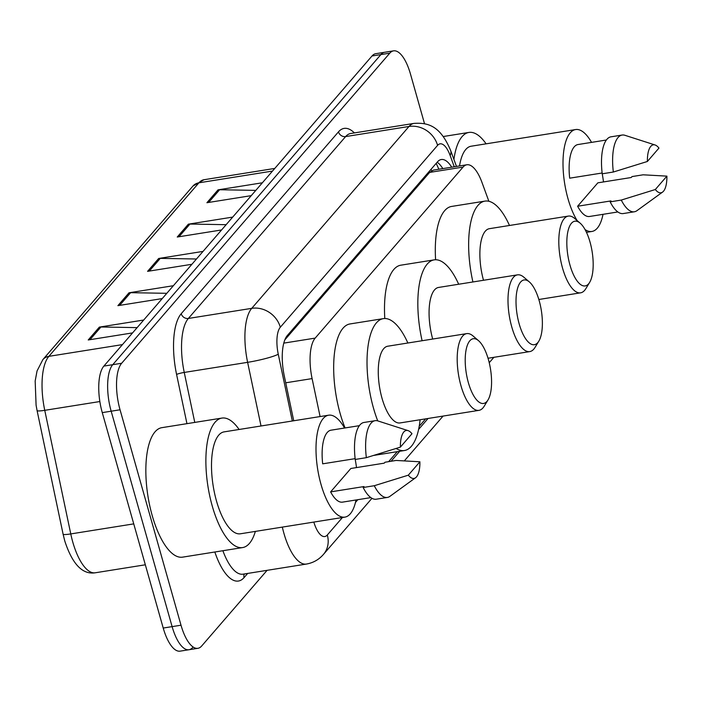 <?xml version="1.0" encoding="UTF-8"?>
<svg xmlns="http://www.w3.org/2000/svg" width="702" height="702" viewBox="0 0 702 702"><rect width="100%" height="100%" fill="white"/><g stroke="black" fill="none" stroke-linecap="round" stroke-linejoin="round"><path stroke-width="1.05" d="M488.864 201.272L481.897 182.222A36.425 13.645 80.9 0 0 466.856 164.768L433.476 170.095L429.642 172.411L284.845 339.865M466.856 164.768A36.425 13.645 80.9 0 0 463.066 167.085L315.18 338.11A36.425 13.645 80.9 0 0 312.1 378.597L320.086 416.558M388.636 461.653L397.271 451.667M419.199 426.298L425.64 418.857M267.093 570.331L201.667 646.007A36.425 13.645 -99.1 0 1 197.876 648.315A36.425 13.645 -99.1 0 1 181.011 625.21L120.051 409.784A36.425 13.645 -99.1 0 1 121.657 363.259L389.794 53.159A36.425 13.645 -99.1 0 1 393.576 50.851A36.425 13.645 -99.1 0 1 410.442 73.956L424.526 123.719M192.769 647.419A36.425 13.645 -99.1 0 1 188.987 649.736L180.089 651.149A36.425 13.645 -99.1 0 1 163.224 628.044L102.264 412.618L111.162 411.205A36.425 13.645 -99.1 0 1 112.759 364.671L380.896 54.581A36.425 13.645 -99.1 0 1 384.687 52.264A36.425 13.645 -99.1 0 0 380.896 54.581L112.759 364.671A36.425 13.645 -99.1 0 0 111.162 411.205L172.122 626.632L111.162 411.205L120.051 409.784M188.987 649.736A36.425 13.645 -99.1 0 1 172.122 626.632A36.425 13.645 -99.1 0 0 188.987 649.736L197.876 648.315M451.711 167.19A36.425 13.645 80.9 0 0 441.304 159.512A36.425 13.645 80.9 0 0 437.513 161.829L287.372 335.459A36.425 13.645 80.9 0 0 284.284 375.947L293.726 420.77M437.162 162.232A36.425 13.645 -99.1 0 1 442.822 168.603M102.264 412.618A36.425 13.645 -99.1 0 1 103.87 366.093L372.007 55.993A36.425 13.645 -99.1 0 1 375.789 53.685L393.576 50.851M255.809 190.382L219.621 189.742A9.714 8.591 -139.2 0 0 218.041 189.856L262.373 182.783M251.246 195.647L206.915 202.72L218.041 189.856M166.795 293.313L130.616 292.681A9.714 8.591 -139.2 0 0 129.028 292.787L173.368 285.714M162.241 298.587L117.901 305.66L129.028 292.787M137.127 327.632L100.948 326.992A9.714 8.591 -139.2 0 0 99.359 327.106L143.699 320.033M132.573 332.897L88.233 339.97L99.359 327.106M226.132 224.693L189.952 224.052A9.714 8.591 -139.2 0 0 188.373 224.166L232.704 217.094M221.578 229.958L177.246 237.03L188.373 224.166M196.463 259.003L160.284 258.371A9.714 8.591 -139.2 0 0 158.696 258.476L203.036 251.404M191.909 264.277L147.578 271.349L158.696 258.476M255.361 531.405A65.567 24.561 -99.1 0 1 242.594 547.578A65.567 24.561 -99.1 0 1 212.241 505.993A65.567 24.561 -99.1 0 1 221.937 418.076A65.567 24.561 -99.1 0 1 239.101 429.484M242.594 547.578L182.555 557.151A65.567 24.561 -99.1 0 1 152.202 515.566A65.567 24.561 -99.1 0 1 161.899 427.658L221.937 418.076M355.072 458.66A51.606 19.331 -99.1 0 1 356.493 467.585M356.028 499.973A51.606 19.331 -99.1 0 1 344.901 517.12A51.606 19.331 -99.1 0 1 321.007 484.389A51.606 19.331 -99.1 0 1 328.641 415.198A51.606 19.331 -99.1 0 1 344.55 428.027M344.901 517.12L240.391 533.792A51.606 19.331 -99.1 0 1 216.506 501.061A51.606 19.331 -99.1 0 1 224.131 431.87L328.641 415.198M355.133 458.652L322.683 463.829A36.425 13.645 -99.1 0 1 331.028 430.186L359.38 425.666M400.386 447.121A24.28 9.1 -99.1 0 1 408.064 430.624A24.28 9.1 -99.1 0 1 411.969 433.731L400.386 447.121L366.347 457.669A38.856 14.558 -99.1 0 1 375.114 420.691A38.856 14.558 -99.1 0 1 377.904 420.937L408.064 430.624M366.347 457.669L355.23 459.45A38.856 14.558 -99.1 0 1 363.996 422.464L375.114 420.691M415.575 477.746L389.935 496.332A38.856 14.558 -99.1 0 1 387.364 497.437A38.856 14.558 -99.1 0 1 374.28 485.723L363.162 487.495L363.978 486.556L330.624 491.883L350.851 468.488L384.205 463.162L385.012 462.232L396.13 460.451L419.901 461.784A24.28 9.1 -99.1 0 1 415.575 477.746A24.28 9.1 -99.1 0 1 408.318 475.175L419.901 461.784M370.858 497.604L342.506 502.132A36.425 13.645 -99.1 0 1 330.624 491.883M408.318 475.175L374.28 485.723M387.364 497.437L376.246 499.21A38.856 14.558 -99.1 0 1 363.162 487.495M488.399 359.521A32.783 12.285 -99.1 0 1 488.013 399.929A32.783 12.285 -99.1 0 1 468.374 382.678A32.783 12.285 -99.1 0 1 466.453 348.262A32.783 12.285 -99.1 0 1 478.562 340.698A32.783 12.285 -99.1 0 1 488.399 359.521M488.013 399.929L484.231 406.16A38.856 14.558 -99.1 0 1 478.948 410.354A38.856 14.558 -99.1 0 1 460.96 385.705A38.856 14.558 -99.1 0 1 466.707 333.617A38.856 14.558 -99.1 0 1 473.034 335.96L478.562 340.698M466.707 333.617L387.776 346.209A38.856 14.558 80.9 0 0 382.028 398.297A38.856 14.558 80.9 0 0 400.017 422.946L478.948 410.354M420.112 419.743A66.778 25.018 -99.1 0 1 404.413 450.526A66.778 25.018 -99.1 0 1 396.191 448.473M377.729 420.884A66.778 25.018 -99.1 0 1 373.499 408.169A66.778 25.018 -99.1 0 1 383.371 318.629A66.778 25.018 -99.1 0 1 407.862 342.997M345.068 427.948A66.778 25.018 -99.1 0 1 340.145 413.487A66.778 25.018 -99.1 0 1 350.017 323.947L383.371 318.629M539.206 300.754A32.783 12.285 -99.1 0 1 538.82 341.172A32.783 12.285 -99.1 0 1 519.182 323.92A32.783 12.285 -99.1 0 1 517.26 289.505A32.783 12.285 -99.1 0 1 529.369 281.941A32.783 12.285 -99.1 0 1 539.206 300.754M538.82 341.172L535.047 347.393A38.856 14.558 -99.1 0 1 529.756 351.597A38.856 14.558 -99.1 0 1 511.767 326.948A38.856 14.558 -99.1 0 1 517.514 274.851A38.856 14.558 -99.1 0 1 523.841 277.202L529.369 281.941M517.514 274.851L438.583 287.443A38.856 14.558 80.9 0 0 432.695 339.04M422.104 340.724A66.778 25.018 -99.1 0 1 434.178 259.872A66.778 25.018 -99.1 0 1 458.678 284.24M384.801 318.506A66.778 25.018 -99.1 0 1 400.833 265.189L434.178 259.872M590.013 241.997A32.783 12.285 -99.1 0 1 589.627 282.406A32.783 12.285 -99.1 0 1 569.989 265.154A32.783 12.285 -99.1 0 1 568.067 230.747A32.783 12.285 -99.1 0 1 580.177 223.183A32.783 12.285 -99.1 0 1 590.013 241.997M589.627 282.406L585.854 288.636A38.856 14.558 -99.1 0 1 580.563 292.831A38.856 14.558 -99.1 0 1 562.574 268.19A38.856 14.558 -99.1 0 1 568.322 216.093A38.856 14.558 -99.1 0 1 574.657 218.436L580.177 223.183M568.322 216.093L489.391 228.685A38.856 14.558 80.9 0 0 483.502 280.282M472.911 281.967A66.778 25.018 -99.1 0 1 484.994 201.105A66.778 25.018 -99.1 0 1 509.485 225.482M435.609 259.749A66.778 25.018 -99.1 0 1 451.64 206.432L484.994 201.105M602.07 173.017A51.606 19.331 -99.1 0 1 603.492 181.932M603.027 214.321A51.606 19.331 -99.1 0 1 591.891 231.467A51.606 19.331 -99.1 0 1 585.073 229.572M577.114 220.551A51.606 19.331 -99.1 0 1 568.006 198.736A51.606 19.331 -99.1 0 1 575.64 129.545A51.606 19.331 -99.1 0 1 591.549 142.383M602.132 173.008L569.682 178.176A36.425 13.645 -99.1 0 1 578.027 144.533L606.379 140.014M647.384 161.478A24.28 9.1 -99.1 0 1 655.054 144.972A24.28 9.1 -99.1 0 1 658.959 148.078L647.384 161.478L613.346 172.025A38.856 14.558 -99.1 0 1 622.112 135.047A38.856 14.558 -99.1 0 1 624.903 135.293L655.054 144.972M613.346 172.025L602.228 173.798A38.856 14.558 -99.1 0 1 610.994 136.82L622.112 135.047M662.574 192.094L636.933 210.679A38.856 14.558 -99.1 0 1 634.354 211.785A38.856 14.558 -99.1 0 1 621.279 200.07L610.161 201.851L610.977 200.912L577.623 206.23L597.85 182.836L631.203 177.518L632.011 176.579L643.129 174.807L666.9 176.132A24.28 9.1 -99.1 0 1 662.574 192.094A24.28 9.1 -99.1 0 1 655.317 189.522L666.9 176.132M617.857 211.96L589.504 216.479A36.425 13.645 -99.1 0 1 577.623 206.23M459.538 165.935A51.606 19.331 -99.1 0 1 471.13 146.218L575.64 129.545M453.913 159.424A65.567 24.561 -99.1 0 1 468.936 132.432A65.567 24.561 -99.1 0 1 486.091 143.831M655.317 189.522L621.279 200.07M634.354 211.785L623.236 213.557A38.856 14.558 -99.1 0 1 610.161 201.851M431.089 169.252A36.425 32.213 40.8 0 1 431.633 170.744M285.732 382.801L312.1 378.597M283.792 343.12L315.18 338.11M429.642 172.411L463.066 167.085M313.812 522.077A24.28 9.1 80.9 0 0 327.308 534.994L342.427 517.514M327.308 534.994A24.28 21.472 -139.2 0 1 323.438 554.431C318.883 559.661 313.189 562.872 306.37 564.066A48.57 18.191 -99.1 0 1 283.889 533.257A48.57 18.191 -99.1 0 1 282.318 527.097M247.683 573.429L244.085 577.588A6.072 5.37 40.8 0 1 244.27 573.973M244.085 577.588A54.642 20.472 -99.1 0 1 214.838 552.009M222.885 550.719A48.57 18.191 80.9 0 0 243.006 574.175L306.37 564.066M186.951 423.657L176.588 374.456A54.642 20.472 -99.1 0 1 181.221 313.733L338.478 131.862A54.642 20.472 -99.1 0 1 354.378 132.906M121.657 363.259L103.87 366.093M181.011 625.21L163.224 628.044M389.794 53.159L372.007 55.993M261.021 425.982L247.622 362.329L184.249 372.437L194.77 422.411M454.273 166.778L450.131 155.458A24.28 9.1 80.9 0 0 437.583 145.367L280.317 327.237A24.28 9.1 80.9 0 0 278.264 354.229A24.28 2.94 168.1 0 1 247.622 362.329A48.57 18.191 -99.1 0 1 251.737 308.345L188.364 318.454A48.57 18.191 80.9 0 0 184.249 372.437A6.072 0.737 -11.9 0 0 176.588 374.456M280.317 327.237A24.28 21.472 -139.2 0 0 251.737 308.345L408.994 126.474L345.63 136.583L188.364 318.454A6.072 5.37 40.8 0 1 181.221 313.733M437.583 145.367A24.28 21.472 -139.2 0 0 408.994 126.474A48.57 18.191 -99.1 0 1 414.048 123.394L350.675 133.503A48.57 18.191 80.9 0 0 345.63 136.583A6.072 5.37 40.8 0 1 338.478 131.862M278.264 354.229L292.322 420.989M355.475 502.413L357.844 499.684M391.067 461.267L399.701 451.272M418.594 429.431L428.062 418.471M456.476 166.427L450.702 150.667A24.28 10.398 159.9 0 1 450.131 155.458M122.446 344.612L48.868 356.344A12.145 10.741 -139.2 0 0 42.857 359.626L192.918 186.083A12.145 10.741 40.8 0 1 198.92 182.81L48.868 356.344A48.57 18.191 80.9 0 0 44.752 410.328L70.77 533.924A48.57 18.191 80.9 0 0 72.754 541.979A48.57 18.191 80.9 0 0 95.235 572.788L145.323 564.794M95.235 572.788C82.52 574.798 72.367 564.206 64.777 540.996L63.092 534.152A12.145 1.465 168.1 0 0 70.77 533.924L133.749 523.876M192.918 186.083L203.975 179.73A48.57 18.191 80.9 0 0 198.92 182.81L272.499 171.069M99.859 401.535L44.752 410.328A12.145 1.465 168.1 0 1 37.074 410.556L36.092 405.221L35.17 381.002L37.048 370.954L42.857 359.626M160.284 258.371L149.298 271.069M130.616 292.681L119.63 305.379M100.948 326.992L89.961 339.698M189.952 224.052L178.966 236.758M219.621 189.742L208.634 202.448M438.89 169.235L436.196 163.347M450.702 150.667C440.259 125.474 427.869 122.508 414.048 123.394M323.438 554.431L371.963 498.306M404.387 460.819L443.067 416.075M489.233 362.697L493.883 357.318M63.092 534.152L37.074 410.556M203.975 179.73L274.78 168.427M404.413 450.526L373.824 455.405M529.756 351.597L488.03 358.248M580.563 292.831L538.838 299.491M591.891 231.467L586.477 232.336M468.936 132.432L443.295 136.521"/></g></svg>
